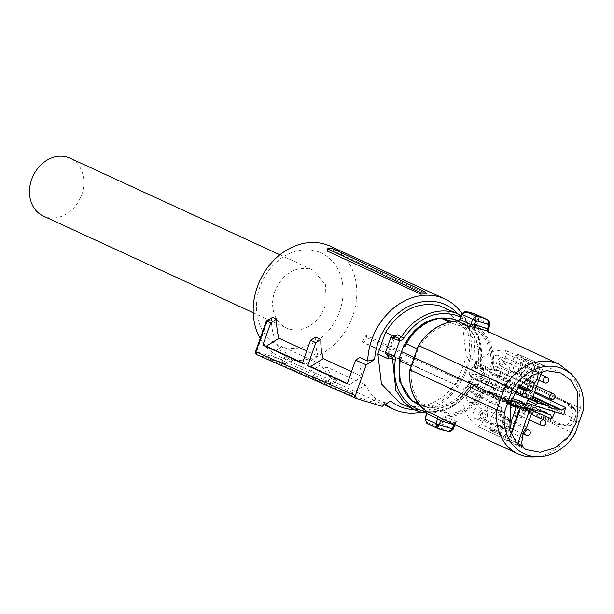 <?xml version="1.0" encoding="UTF-8"?>
<svg xmlns="http://www.w3.org/2000/svg" width="614" height="614" viewBox="0 0 614 614"><rect width="100%" height="100%" fill="white"/><g stroke="black" fill="none" stroke-linecap="round" stroke-linejoin="round"><path stroke-width="0.46" stroke-dasharray="3.07 2.3" d="M468.137 382.76L458.666 378.393L466.287 356.749L476.694 361.546L474.2 365.192L468.367 381.754L467.676 385.515A2.986 2.448 -65.3 0 1 470.194 384.057L470.723 384.172C475.182 385.73 476.525 386.352 474.76 386.029L475.75 384.525L476.809 384.732L474.76 386.029L470.723 384.172L470.738 381.939L469.51 381.647A1.996 1.09 -86.3 0 0 470.194 384.057M458.666 378.393A52.681 43.095 -65.3 0 1 404.626 404.964L400.052 403.229M444.114 307.53L462.733 326.855L466.287 356.749M482.926 369.935L481.929 367.418L477.193 365.13A1.996 1.105 -46.1 0 0 474.944 366.205L477.439 367.41A5.979 0.391 -160.6 0 1 482.642 369.413A5.979 0.391 -160.6 0 1 483.579 369.981A5.979 0.391 -160.6 0 1 482.926 369.935L481.192 369.083L475.75 384.525A4.981 4.075 -65.3 0 0 471.544 386.958L467.676 385.515M388.178 357.463L388.7 354.201L394.979 336.725L393.336 335.973M394.979 336.725L396.107 335.674M481.929 367.418L477.899 365.583M458.689 314.238A52.681 43.095 -65.3 0 1 480.67 364.578A2.986 2.448 -65.3 0 0 481.353 367.049A1.996 1.105 133.9 0 1 481.529 367.164L477.876 365.576L478.252 365.721L477.439 367.41M388.01 355.46A2.986 2.448 -65.3 0 0 387.787 355.214L390.88 356.527L387.787 355.214A1.996 1.105 133.9 0 1 387.611 355.092L387.864 355.399M474.568 386.029L474.361 385.976A2.986 2.448 -65.3 0 0 471.836 387.434C457.292 408.218 439.747 416.3 419.193 411.672M426.6 413.122L451.743 407.351L472.189 387.534C473.732 386.114 474.53 385.615 474.584 386.037L474.76 386.029M418.564 404.764L422.34 406.169C443.062 410.329 459.594 401.211 471.943 378.807L475.696 368.139L474.277 339.465L457.315 320.6M411.342 400.236L411.91 400.696M390.842 337.27A5.979 0.391 -160.6 0 1 392.338 337.523L393.39 337.738A1.996 1.09 93.7 0 1 394.411 336.234M387.603 355.084A1.996 1.105 133.9 0 1 387.956 353.18L386.214 352.321L387.219 354.846M461.329 315.596L478.36 335.658L481.529 367.164A1.996 1.105 133.9 0 1 481.192 369.083A4.981 4.075 -65.3 0 1 480.048 364.962L480.67 364.578L476.51 362.659A2.986 2.448 114.7 0 0 477.193 365.13M413.959 357.386L414.872 357.801L411.986 366.489L411.073 366.067M449.463 322.089L452.702 323.586A46.825 38.314 -65.3 0 0 436.07 329.726A46.825 38.314 114.7 0 0 418.073 349.22L414.872 357.801M418.073 349.22L417.159 348.806M442.011 318.474A46.326 37.899 114.7 0 0 405.01 347.048M458.075 320.961L464.391 325.044L478.575 331.391A46.825 38.314 -65.3 0 1 490.225 371.002L484.147 388.271L472.289 382.814L473.501 379.529L471.943 378.807M475.696 368.139L477.262 368.861A46.326 37.899 114.7 0 0 465.558 325.581M473.901 373.496L487.278 379.659M477.262 368.861L478.375 365.545L490.225 371.002M419.661 405.24L422.616 406.299L436.5 408.103A46.326 37.899 114.7 0 0 473.501 379.529M401.249 357.716A46.326 37.899 114.7 0 0 412.953 400.996L412.286 400.873M392.338 337.523L394.38 336.226M411.794 400.643L412.953 400.996M484.147 388.271A46.825 38.314 114.7 0 1 466.149 407.765A46.825 38.314 114.7 0 1 449.509 413.913L423.645 406.1L418.349 403.667M423.645 406.1A46.825 38.314 -65.3 0 1 411.986 366.489M445.518 415.762A0.998 0.53 -91 0 0 445.925 416.883L443.83 418.679L442.525 418.257C443.661 416.254 444.659 415.425 445.518 415.762A48.406 39.603 114.7 0 0 466.732 409.116A48.406 39.603 114.7 0 0 483.625 391.893L484.231 390.182L493.587 393.16L497.34 382.852L496.104 382.399L492.359 392.707L492.482 393.843L485.167 391.571L555.041 423.752L564.274 425.31C566.814 425.517 568.871 423.829 570.452 420.229L574.059 420.966L574.819 418.763L497.34 382.852L500.863 372.498L499.635 372.046L496.104 382.399M442.525 418.257L440.775 423.56L437.866 425.686L438.173 426.799L442.08 423.99L443.83 418.679L454.828 423.744A2.494 2.042 -65.3 0 1 457.046 422.002C458.366 422.777 457.867 423.115 455.534 423.023L444.759 420.114L455.534 423.023L453.769 424.75L456.356 422.969L455.289 422.954M426.853 423.384A0.998 0.576 115.2 0 1 426.722 422.325L425.256 418.909M477.608 318.942L478.874 319.464L476.94 324.629L475.666 324.115L477.608 318.942L476.594 315.673A58.867 48.161 114.7 0 0 471.168 313.593A58.867 48.161 114.7 0 0 465.458 312.311L462.334 314.337L460.086 319.41L456.854 321.797A48.406 39.603 114.7 0 0 435.633 328.444A48.406 39.603 114.7 0 0 418.74 345.667L410.259 369.743A48.406 39.603 114.7 0 0 425.855 409.83C426.722 410.006 427.083 411.25 426.93 413.552L425.487 418.955M452.702 323.586L478.575 331.391M464.391 325.044L452.656 321.498M466.717 325.934C476.978 335.774 480.862 348.982 478.375 365.545M475.666 324.115C475.32 326.326 475.604 327.531 476.502 327.73A48.406 39.603 114.7 0 1 492.106 367.817L491.507 369.521L499.635 372.046L500.41 371.34L493.096 369.068L562.969 401.241L566.722 402.009L551.886 395.048L566.799 402.032L574.259 408.241L566.722 402.009M472.289 382.814A46.825 38.314 -65.3 0 1 437.659 408.448L449.509 413.913M436.5 408.103L437.659 408.448M411.779 400.451L435.326 407.566M571.68 374.079L579.209 389.591L580.314 408.195L571.757 432.494L483.625 391.893M440.775 423.56L452.725 428.887L448.22 431.343L442.118 429.992M487.854 319.925L489.519 324.369L478.874 319.464L477.5 315.089L487.677 319.817M487.792 331.406L486.027 330.532L487.792 331.406C489.742 332.558 490.018 332.857 488.621 332.32A2.494 2.042 -65.3 0 1 487.938 329.695L476.94 324.629L477.5 327.201L476.502 327.73M492.106 367.817L493.372 368.154A49.312 40.347 114.7 0 0 477.5 327.201L488.621 332.32M491.507 369.521L493.065 369.052L493.38 368.154L580.314 408.195L583.3 410.313M566.799 402.032L567.144 403.145L500.863 372.498A0.998 0.814 114.7 0 0 500.494 371.37A0.998 0.998 0 0 0 500.372 371.324L551.886 395.048L552.354 396.207L548.924 406.606L545.078 416.868L543.958 417.551L558.794 424.512L555.041 423.752M485.167 391.571L484.231 390.182M574.996 433.898L571.757 432.494A49.312 40.347 -65.3 0 1 554.48 450.146A49.312 40.347 -65.3 0 1 533.543 456.9M570.452 420.229L571.243 418.111L574.857 418.84L575.571 416.691L571.956 415.954L571.243 418.111L579.317 422.156M571.956 415.954C572.992 412.124 572.532 409.285 570.567 407.427L562.969 401.241M453.186 428.971L452.725 428.887L453.025 429.332M448.412 431.419L438.173 426.799A59.773 48.905 -65.3 0 1 432.363 425.502A59.773 48.905 -65.3 0 1 427.498 423.683M488.644 331.737L487.539 331.23M488.376 329.741L487.938 329.695L489.473 324.56L488.813 324.568M489.473 324.56L488.997 324.069M575.525 416.607L575.571 416.691C576.6 412.869 576.109 410.014 574.09 408.141L574.428 409.231C576.062 410.82 576.431 413.276 575.525 416.607L574.021 420.882C572.647 424.005 570.897 425.479 568.771 425.302L567.796 426.024C570.398 426.239 572.486 424.558 574.059 420.966L574.021 420.882M558.794 424.512L564.274 425.31M568.771 425.302L559.868 423.814L558.855 424.52L567.812 426.024C570.567 426.147 572.685 424.466 574.159 420.974L575.663 416.691C576.684 413.061 576.216 410.244 574.259 408.241M511.178 400.313L497.401 396.153L489.895 391.816L511.915 398.471M497.401 396.153A41.89 34.269 114.7 0 0 495.613 403.114L499.105 400.458L502.682 401.541L508.576 401.717L510.311 402.792M463.432 388.854A41.345 33.824 114.7 0 0 477.899 426.392L481.706 424.497L483.041 420.69A10.561 8.642 114.7 0 0 486.142 415.816A10.561 8.642 114.7 0 0 486.741 410.19L491.499 396.682L490.371 393.244L478.866 389.76A10.561 8.642 114.7 0 0 475.835 387.242A10.561 8.642 114.7 0 0 470.101 387.112L466.924 386.152L463.432 388.854L495.613 403.114M509.566 429.409L507.517 432.033L506.051 436.201L502.421 438.189L477.899 426.392M502.275 438.112A41.752 34.154 114.7 0 0 504.401 439.248A41.752 34.154 114.7 0 0 508.415 440.798L508.876 441.021L511.293 434.144M517.755 443.715L517.318 444.95L508.876 441.021M517.318 444.95A41.89 34.269 114.7 0 0 519.659 445.488M527.134 407.742L526.121 404.035L522.706 402.991A10.561 8.642 114.7 0 0 519.667 400.474A10.561 8.642 114.7 0 0 513.933 400.343L502.666 396.943L499.328 399.046L494.569 412.547A10.561 8.642 114.7 0 0 491.469 417.42A10.561 8.642 114.7 0 0 490.87 423.054L489.535 426.86L490.594 430.268L521.839 445.257M491.4 430.468A41.345 33.824 114.7 0 0 526.244 409.323M554.895 411.848A41.752 34.154 114.7 0 0 555.056 411.411L527.219 403.068M563.744 414.519L555.516 411.61M532.676 391.87A41.345 33.824 114.7 0 0 518.208 354.332L514.402 356.227L513.066 360.034A10.561 8.642 114.7 0 0 509.958 364.908A10.561 8.642 114.7 0 0 509.367 370.541L504.608 384.042L505.675 387.449L517.241 390.964A10.561 8.642 114.7 0 0 520.081 393.397A10.561 8.642 114.7 0 0 526.006 393.612L529.184 394.572L532.676 391.87L534.341 392.668M505.675 387.449L529.421 398.877L528.355 395.47L533.205 381.693L533.842 375.96L536.981 370.979L538.447 366.811L542.223 364.9L518.208 354.332M542.223 364.9A41.752 34.154 114.7 0 0 539.322 363.411A41.752 34.154 114.7 0 0 536.091 362.206L536.544 362.413L524.602 396.314L531.893 399.63M541.809 371.462L543.827 365.729L536.544 362.413M543.827 365.729A41.89 34.269 114.7 0 0 537.918 364.739L538.631 364.916L539.744 368.346L538.286 372.498M504.708 350.256A41.345 33.824 114.7 0 0 469.127 372.683L469.925 376.658L473.402 377.733A10.561 8.642 114.7 0 0 476.241 380.166A10.561 8.642 114.7 0 0 482.167 380.381L487.961 382.131L489.074 381.432L491.384 374.862L492.497 374.164L497.977 375.814L499.09 375.116L501.538 368.177A10.561 8.642 114.7 0 0 504.639 363.304A10.561 8.642 114.7 0 0 505.238 357.678L506.573 353.871L505.437 350.425L504.708 350.256L537.918 364.739M476.241 380.166L500.264 391.671L497.378 389.23L493.61 388.063L492.781 384.126L469.127 372.683M492.781 384.126A41.752 34.154 114.7 0 0 489.442 391.602L489.895 391.809M526.751 402.861L555.056 411.411M508.415 440.798L511.001 433.453M522.537 407.558L523.335 409.715L524.202 408.341M489.074 381.432L513.457 393.044L514.102 391.21L514.916 393.328L524.149 396.114L536.091 362.206M513.457 393.044L512.345 393.751L506.32 391.932L482.167 380.381M500.264 391.671L506.32 391.932M511.946 398.394L489.442 391.602M525.085 406.437L516.827 402.769L517.748 400.144M516.827 402.769L514.785 404.02L516.251 405.639M513.45 415.501A5.726 4.689 114.7 0 0 519.705 411.833A5.726 4.689 114.7 0 0 517.848 404.956A5.726 4.689 114.7 0 0 517.249 404.718A5.726 4.689 114.7 0 0 510.932 408.51A5.726 4.689 114.7 0 0 513.058 415.356A5.726 4.689 114.7 0 0 513.45 415.501M497.87 425.318A5.726 4.689 114.7 0 0 504.125 421.657A5.726 4.689 114.7 0 0 502.267 414.772A5.726 4.689 114.7 0 0 501.669 414.534A5.726 4.689 114.7 0 0 495.352 418.334A5.726 4.689 114.7 0 0 497.478 425.18A5.726 4.689 114.7 0 0 497.87 425.318M479.749 407.919C485.674 409.338 481.637 420.79 475.95 418.702C470.025 417.282 474.054 405.831 479.749 407.919L485.221 410.582A5.564 4.551 -65.3 0 1 487.025 417.267A5.564 4.551 -65.3 0 1 480.946 420.82A5.564 4.551 -65.3 0 1 480.57 420.69A5.564 4.551 -65.3 0 1 478.506 414.036A5.564 4.551 -65.3 0 1 484.638 410.352A5.564 4.551 -65.3 0 1 485.221 410.582M475.95 418.702L480.57 420.69M469.61 402.27A5.726 4.689 114.7 0 0 475.873 398.601A5.726 4.689 114.7 0 0 474.016 391.724A5.726 4.689 114.7 0 0 473.409 391.486A5.726 4.689 114.7 0 0 467.101 395.278A5.726 4.689 114.7 0 0 469.219 402.124A5.726 4.689 114.7 0 0 469.61 402.27M478.859 376.014A5.726 4.689 114.7 0 0 485.114 372.345A5.726 4.689 114.7 0 0 483.256 365.468A5.726 4.689 114.7 0 0 482.658 365.23A5.726 4.689 114.7 0 0 476.349 369.022A5.726 4.689 114.7 0 0 478.467 375.868A5.726 4.689 114.7 0 0 478.859 376.014M498.238 355.406A5.726 4.689 114.7 0 0 491.929 359.205A5.726 4.689 114.7 0 0 494.047 366.051A5.726 4.689 114.7 0 0 494.439 366.19A5.726 4.689 114.7 0 0 500.702 362.529A5.726 4.689 114.7 0 0 498.844 355.644A5.726 4.689 114.7 0 0 498.238 355.406M524.602 396.314L524.149 396.114M516.359 372.805C510.434 371.386 514.471 359.934 520.158 362.022C526.083 363.442 522.046 374.893 516.359 372.805L520.979 374.793A5.564 4.551 -65.3 0 1 518.914 368.139A5.564 4.551 -65.3 0 1 525.047 364.455A5.564 4.551 -65.3 0 1 525.63 364.685A5.564 4.551 -65.3 0 1 527.434 371.37A5.564 4.551 -65.3 0 1 521.355 374.931A5.564 4.551 -65.3 0 1 520.979 374.793M520.158 362.022L525.63 364.685M522.698 389.245A5.726 4.689 114.7 0 0 528.953 385.577A5.726 4.689 114.7 0 0 527.096 378.7A5.726 4.689 114.7 0 0 526.49 378.462A5.726 4.689 114.7 0 0 520.181 382.253A5.726 4.689 114.7 0 0 522.307 389.099A5.726 4.689 114.7 0 0 522.698 389.245M526.712 427.252L494.569 412.547M538.179 411.081L513.933 400.343M540.059 410.659L522.706 402.991M532.384 398.233L517.241 390.964M533.205 381.693L509.367 370.541M536.981 370.979L513.066 360.034M497.378 389.23L473.402 377.733M510.073 403.544L478.866 389.76M507.985 419.815L486.741 410.19M507.517 432.033L483.041 420.69M522.913 438.043L490.87 423.054M522.138 407.151A5.564 4.551 -65.3 0 1 522.721 407.381A5.564 4.551 -65.3 0 1 524.525 414.059A5.564 4.551 -65.3 0 1 518.446 417.62A5.564 4.551 -65.3 0 1 518.07 417.482A5.564 4.551 -65.3 0 1 516.006 410.835A5.564 4.551 -65.3 0 1 522.138 407.151M506.55 416.967A5.564 4.551 -65.3 0 1 507.141 417.198A5.564 4.551 -65.3 0 1 508.945 423.883A5.564 4.551 -65.3 0 1 502.866 427.444A5.564 4.551 -65.3 0 1 502.482 427.306A5.564 4.551 -65.3 0 1 500.425 420.651A5.564 4.551 -65.3 0 1 506.55 416.967M502.682 401.541L470.101 387.112M478.298 393.912A5.564 4.551 -65.3 0 1 478.882 394.15A5.564 4.551 -65.3 0 1 480.685 400.827A5.564 4.551 -65.3 0 1 474.614 404.388A5.564 4.551 -65.3 0 1 474.231 404.25A5.564 4.551 -65.3 0 1 472.174 397.603A5.564 4.551 -65.3 0 1 478.298 393.912M525.968 379.498L501.538 368.177M538.232 372.637L505.238 357.678M487.547 367.656A5.564 4.551 -65.3 0 1 488.13 367.893A5.564 4.551 -65.3 0 1 489.934 374.571A5.564 4.551 -65.3 0 1 483.855 378.132A5.564 4.551 -65.3 0 1 483.479 377.994A5.564 4.551 -65.3 0 1 481.414 371.347A5.564 4.551 -65.3 0 1 487.547 367.656M499.443 368.316A5.564 4.551 -65.3 0 1 499.059 368.177A5.564 4.551 -65.3 0 1 497.002 361.523A5.564 4.551 -65.3 0 1 503.127 357.839A5.564 4.551 -65.3 0 1 503.71 358.069A5.564 4.551 -65.3 0 1 505.514 364.754A5.564 4.551 -65.3 0 1 499.443 368.316M532.86 396.89L526.006 393.612M531.379 380.895A5.564 4.551 -65.3 0 1 531.97 381.125A5.564 4.551 -65.3 0 1 533.773 387.802A5.564 4.551 -65.3 0 1 527.695 391.364A5.564 4.551 -65.3 0 1 527.311 391.225A5.564 4.551 -65.3 0 1 525.254 384.579A5.564 4.551 -65.3 0 1 531.379 380.895M427.114 294.06L333.456 250.926L332.588 248.67M333.456 250.926A60.771 49.719 114.7 0 0 327.147 251.034M462.181 313.762A60.771 49.719 -65.3 0 1 467.231 368.6A60.771 49.719 -65.3 0 1 421.05 412.194M330.424 246.268A60.771 49.719 -65.3 0 1 352.758 315.88A60.771 49.719 -65.3 0 1 279.585 356.665A60.771 49.719 -65.3 0 1 260.175 338.46M385.607 404.158A60.771 49.719 -65.3 0 1 383.689 402.531L375.883 398.939A60.771 49.719 -65.3 0 1 365.43 384.894L326.402 366.919A60.771 49.719 -65.3 0 0 336.863 380.964L331.66 378.569A60.771 49.719 -65.3 0 1 321.199 364.524L282.171 346.557L269.531 354.524L308.558 372.491L321.199 364.524M292.632 360.602L286.761 364.302L282.785 362.544L288.726 358.806L292.632 360.602A60.771 49.719 -65.3 0 1 282.171 346.557M288.726 358.806L285.794 356.65A60.771 49.719 -65.3 0 1 271.396 319.295L272.731 317.292M315.657 337.063A60.771 49.719 -65.3 0 0 317.998 356.22L306.739 351.039M359.888 357.432A60.771 49.719 -65.3 0 0 362.229 376.589L351.515 371.654M459.663 378.485L366.005 335.359A60.771 49.719 -65.3 0 1 362.091 341.691L363.626 342.773L366.873 337.616L458.888 379.368L459.663 378.485A60.771 49.719 -65.3 0 1 455.749 384.824L362.091 341.691M457.775 313.823A55.79 45.643 -65.3 0 1 465.919 368.615A55.79 45.643 -65.3 0 1 413.706 409.515M339.726 311.121A50.809 41.568 114.7 0 0 316.64 251.249A50.809 41.568 114.7 0 0 259.883 287.022A50.809 41.568 114.7 0 0 282.962 346.895A50.809 41.568 114.7 0 0 339.726 311.121M383.689 402.531L390.65 400.988M382.169 406.33L371.57 401.656L351.791 395.685L352.789 392.86L365.43 384.894M375.883 398.939L371.57 401.656M352.789 392.86L313.762 374.885L326.402 366.919M351.791 395.685L312.549 378.331L313.762 374.885M312.549 378.331L331.821 384.149L336.863 380.964M331.821 384.149L326.518 381.808L331.66 378.569M286.761 364.302L268.072 358.66L307.315 376.014L308.558 372.491M307.315 376.014L326.518 381.808M268.072 358.66L269.531 354.524M285.794 356.65L281.504 359.359L282.785 362.544M266.783 321.038L267.098 322.005L271.396 319.295M317.998 356.22L305.358 364.186L302.418 363.304M302.556 362.897L305.358 364.186M362.229 376.589L349.589 384.556L347.34 383.52M349.589 384.556L347.225 383.842M366.005 335.359L366.873 337.616M458.888 379.368A62.275 50.954 -65.3 0 1 455.419 384.917L363.626 342.773M517.94 411.672A2.986 2.448 -65.3 0 1 521.286 409.569A2.986 2.448 -65.3 0 1 521.539 409.668A2.986 2.448 -65.3 0 1 522.637 413.092A2.986 2.448 -65.3 0 1 519.298 415.194A2.986 2.448 -65.3 0 1 519.045 415.102A2.986 2.448 -65.3 0 1 517.94 411.672M474.108 398.44L475.466 401.963L478.805 399.86A2.986 2.448 -65.3 0 0 477.707 396.437A2.986 2.448 -65.3 0 0 477.446 396.337A2.986 2.448 -65.3 0 0 474.108 398.44M483.778 412.777A2.986 2.448 -65.3 0 1 484.039 412.869A2.986 2.448 -65.3 0 1 485.137 416.3L481.798 418.403L480.44 414.88A2.986 2.448 -65.3 0 1 483.778 412.777M505.698 419.393A2.986 2.448 -65.3 0 1 505.959 419.492A2.986 2.448 -65.3 0 1 507.057 422.916L503.718 425.018L502.359 421.496A2.986 2.448 -65.3 0 1 505.698 419.393M527.188 385.415L528.547 388.938L531.885 386.835A2.986 2.448 -65.3 0 0 530.788 383.412A2.986 2.448 -65.3 0 0 530.527 383.313A2.986 2.448 -65.3 0 0 527.188 385.415M524.195 366.88A2.986 2.448 -65.3 0 1 524.456 366.98A2.986 2.448 -65.3 0 1 525.553 370.403L522.215 372.506L520.856 368.983A2.986 2.448 -65.3 0 1 524.195 366.88M502.275 360.264A2.986 2.448 -65.3 0 1 502.536 360.364A2.986 2.448 -65.3 0 1 503.634 363.787L500.295 365.89L498.936 362.367A2.986 2.448 -65.3 0 1 502.275 360.264M483.356 372.184L484.715 375.707L488.053 373.604A2.986 2.448 -65.3 0 0 486.948 370.181A2.986 2.448 -65.3 0 0 486.695 370.081A2.986 2.448 -65.3 0 0 483.356 372.184M310.369 269.062L313.14 270.114L325.527 284.735L324.852 306.632A31.882 26.08 114.7 0 1 289.232 329.081A31.882 26.08 114.7 0 1 286.469 328.029A31.882 26.08 114.7 0 1 274.75 291.512C282.655 273.729 294.528 266.246 310.369 269.062M43.325 216.067A31.882 26.08 114.7 0 0 46.096 217.118A31.882 26.08 114.7 0 0 81.071 196.357A31.882 26.08 114.7 0 0 69.996 158.151M476.694 361.546A52.681 43.095 -65.3 0 1 476.51 362.659L475.804 362.421M474.2 365.192A4.981 4.075 114.7 0 0 474.944 366.205L469.51 381.647A4.981 4.075 114.7 0 0 468.367 381.754M471.544 386.958A50.686 41.468 -65.3 0 1 426.377 411.457M460.554 317.346A50.686 41.468 -65.3 0 1 480.048 364.962M470.738 381.939A5.979 0.391 -160.6 0 1 477.354 384.418A5.979 0.391 -160.6 0 1 478.298 384.986A5.979 0.391 -160.6 0 1 476.809 384.732M394.533 337.631A4.981 4.075 -65.3 0 1 393.39 337.738L387.956 353.18A4.981 4.075 114.7 0 1 388.7 354.201M385.561 352.275A5.979 0.391 -160.6 0 1 386.214 352.321M426.722 422.325A58.867 48.161 114.7 0 0 432.149 424.404A58.867 48.161 114.7 0 0 437.866 425.686M457.046 422.002L445.925 416.883A49.312 40.347 114.7 0 0 467.538 410.114A49.312 40.347 114.7 0 0 484.814 392.461L485.137 391.555M425.901 410.835L425.855 409.83M456.854 321.797A0.998 0.53 89.1 0 1 457.338 321.122M465.458 312.311L466.195 311.674M476.594 315.673A0.998 0.576 115.2 0 1 477.5 315.089M454.828 423.744L452.81 428.702M551.971 395.078L500.494 371.37A0.998 0.814 114.7 0 0 500.41 371.34M543.958 417.551L492.482 393.843A0.998 0.814 114.7 0 0 493.587 393.16L559.868 423.814M570.567 407.427L574.09 408.141M567.144 403.145L574.428 409.231M550.604 414.834L525.883 403.951M521.409 442.333L489.535 426.86M506.051 436.201L481.706 424.497M499.105 400.458L466.924 386.152M493.894 388.178L470.224 376.773M539.744 368.346L506.573 353.871M538.447 366.811L514.402 356.227M533.029 396.406L529.184 394.572M531.524 413.606L523.351 409.668M499.328 399.046L523.335 409.715M502.666 396.943L526.674 407.612M505.967 387.564L529.583 398.931M504.608 384.042L528.355 395.47M515.361 391.77L514.102 391.21M518.178 387.634L491.384 374.862M487.961 382.131L512.345 393.751M523.082 407.696L514.824 404.027M490.141 393.16L514.785 404.02M491.499 396.682L509.735 404.718M519.429 386.037L497.977 375.814M492.497 374.164L518.868 386.728M499.09 375.116L520.173 385.162M281.504 359.359L256.591 351.837L267.098 322.005M356.45 398.563L257.082 354.792L282.801 362.552M257.066 354.785A2.494 1.42 -73.2 0 0 257.082 354.792A2.494 1.42 -73.2 0 1 256.591 351.837L255.547 351.615M544.181 420.091A2.986 2.448 -65.3 0 1 545.278 423.514A2.986 2.448 -65.3 0 1 541.939 425.617M498.1 412.385A2.986 2.448 -65.3 0 1 497.839 412.286A2.986 2.448 -65.3 0 1 496.741 408.863A2.986 2.448 -65.3 0 1 500.08 406.76A2.986 2.448 -65.3 0 1 500.341 406.859A2.986 2.448 -65.3 0 1 501.438 410.282A2.986 2.448 -65.3 0 1 498.1 412.385M506.42 423.199A2.986 2.448 -65.3 0 1 506.673 423.299A2.986 2.448 -65.3 0 1 507.778 426.722A2.986 2.448 -65.3 0 1 504.439 428.825A2.986 2.448 -65.3 0 1 504.178 428.726A2.986 2.448 -65.3 0 1 503.081 425.302A2.986 2.448 -65.3 0 1 506.42 423.199M528.593 429.915A2.986 2.448 -65.3 0 1 529.69 433.338A2.986 2.448 -65.3 0 1 526.351 435.441M553.421 393.835A2.986 2.448 -65.3 0 1 554.519 397.258A2.986 2.448 -65.3 0 1 551.18 399.361M547.089 377.403A2.986 2.448 -65.3 0 1 548.187 380.826A2.986 2.448 -65.3 0 1 544.848 382.929M524.909 370.687A2.986 2.448 -65.3 0 1 525.17 370.787A2.986 2.448 -65.3 0 1 526.267 374.21A2.986 2.448 -65.3 0 1 522.928 376.313A2.986 2.448 -65.3 0 1 522.668 376.213A2.986 2.448 -65.3 0 1 521.57 372.79A2.986 2.448 -65.3 0 1 524.909 370.687M507.348 386.129A2.986 2.448 -65.3 0 1 507.087 386.029A2.986 2.448 -65.3 0 1 505.99 382.606A2.986 2.448 -65.3 0 1 509.328 380.503A2.986 2.448 -65.3 0 1 509.589 380.603A2.986 2.448 -65.3 0 1 510.687 384.026A2.986 2.448 -65.3 0 1 507.348 386.129M478.252 365.721L482.274 367.31C482.949 367.057 483.387 367.947 483.579 369.981L478.298 384.986C476.955 386.521 475.819 386.881 474.906 386.083M390.926 356.534L387.611 355.092M500.372 371.324L493.057 369.052M454.897 424.781L455.143 424.174M504.401 439.248L525.845 449.517M539.322 363.411L561.066 373.02M526.106 404.035L550.827 414.918M522.46 445.733L490.594 430.268M478.076 426.484L502.421 438.189M469.933 376.658L493.61 388.071M538.608 364.908L505.437 350.425M517.97 354.209L542.016 364.793M519.667 400.474L544.027 411.242M490.371 393.244L515.016 404.104M522.721 407.381L517.848 404.956M518.07 417.482L513.058 415.356M507.141 417.198L502.267 414.772M502.482 427.306L497.478 425.18M475.835 387.242L508.576 401.717M478.882 394.15L474.016 391.724M474.231 404.25L469.219 402.124M488.13 367.893L483.256 365.468M483.479 377.994L478.467 375.868M499.059 368.177L494.047 366.051M503.71 358.069L498.844 355.644M520.081 393.397L552.37 408.863M531.97 381.125L527.096 378.7M527.311 391.225L522.307 389.099M384.387 404.933L279.585 356.665M529.329 419.838L519.045 415.102M531.325 414.174L521.539 409.668M475.205 401.863L497.839 412.286A2.986 2.986 0 0 0 501.907 410.566A2.986 2.986 0 0 0 500.341 406.859L477.707 396.437M481.545 418.303L504.178 428.726A2.986 2.986 0 0 0 508.246 427.006A2.986 2.986 0 0 0 506.673 423.299L484.039 412.869M525.592 428.526L505.959 419.492M523.09 433.96L503.457 424.919M534.656 391.778L528.286 388.846M536.651 386.114L530.788 383.412M540.75 374.479L524.456 366.98M538.754 380.143L521.954 372.406M500.034 365.791L522.668 376.213A2.986 2.986 0 0 0 526.735 374.494A2.986 2.986 0 0 0 525.17 370.787L502.536 360.364M484.454 375.607L507.087 386.029A2.986 2.986 0 0 0 511.155 384.31A2.986 2.986 0 0 0 509.589 380.603L486.948 370.181M279.892 254.802L313.14 270.114M253.221 312.718L286.469 328.029"/><path stroke-width="0.92" d="M393.336 335.973L385.5 332.366C399.952 309.97 417.965 301.113 439.547 305.795L458.689 314.238A52.681 43.095 -65.3 0 0 454.114 312.511A52.681 43.095 -65.3 0 0 401.472 336.741L397.304 334.83A2.986 2.448 -65.3 0 1 394.787 336.288L394.38 336.226C392.615 335.912 393.958 336.533 398.425 338.091L398.946 338.199A1.996 1.09 93.7 0 1 399.637 340.609L398.402 340.317L398.425 338.091L394.249 336.18M419.193 411.672L400.052 403.229L381.432 383.903L377.879 354.009L385.5 332.366M387.611 355.092L388.286 358.799L377.879 354.009M394.073 336.15L397.304 334.83M460.554 317.346A50.686 41.468 -65.3 0 0 454.49 314.859C434.72 310.408 417.835 318.182 403.843 338.184A4.981 4.075 -65.3 0 1 399.637 340.609L394.196 356.051A1.996 1.105 -46.1 0 1 391.947 357.125L390.88 356.527L391.709 354.854L394.196 356.051A4.981 4.075 -65.3 0 1 395.339 360.172L388.47 357.686A52.681 43.095 -65.3 0 0 388.286 358.799M457.315 320.6L453.048 318.965C432.325 314.805 415.793 323.931 403.444 346.327L399.691 356.995L399.752 381.494L411.342 400.236M411.91 400.696L418.564 404.764M401.487 351.638L413.959 357.386M399.691 356.995L401.249 357.716L400.136 361.032L411.073 366.067M417.159 348.806L406.215 343.763L405.01 347.048L403.444 346.327M452.656 321.498L440.852 318.121A46.825 38.314 -65.3 0 0 406.215 343.763M440.837 317.937L453.324 319.088L458.075 320.961M412.286 400.873L419.661 405.24M418.349 403.667L411.794 400.643C401.533 390.796 397.649 377.595 400.136 361.032M449.463 322.089L440.852 318.121M453.892 424.32L453.769 424.75L440.606 420.782L443.009 419.247L437.022 415.962A2.494 2.042 -65.3 0 1 437.698 418.579L426.699 413.514L425.256 418.909L426.853 423.384L436.615 427.881L435.902 423.814L438.995 425.287L436.615 427.881L442.118 429.992M426.699 413.514L425.801 410.774M410.022 369.881L414.25 357.624L501.07 397.711L505.522 385.615L512.69 389A46.649 38.16 -65.3 0 1 559.308 367.548A46.649 38.16 -65.3 0 1 575.095 378.362A46.649 38.16 -65.3 0 1 583.3 410.313L574.996 433.898A46.649 38.16 -65.3 0 1 539.023 456.701L533.543 456.9A49.312 40.347 -65.3 0 1 522.291 455.473A49.312 40.347 -65.3 0 1 518.016 453.846A49.312 40.347 -65.3 0 1 496.964 409.914L410.022 369.881A49.312 40.347 114.7 0 0 425.901 410.835L437.022 415.962M418.433 345.482C428.618 330.079 441.589 321.959 457.346 321.122A0.998 0.53 89.1 0 1 457.484 321.153L460.086 319.41L462.066 314.391L466.195 311.674L475.95 316.172L481.744 317.469L487.854 319.917C488.383 319.364 489.089 320.853 489.972 324.384L488.391 329.741M427.498 423.683A59.773 48.905 -65.3 0 1 427.175 423.537L436.615 427.881M496.964 409.914L501.07 397.711L508.369 400.742L504.386 412.585L496.964 409.914M575.095 378.362L571.68 374.079L559.27 364.255L554.987 362.636C544.288 359.612 533.558 361.385 522.798 367.963C515.906 372.353 510.15 378.239 505.522 385.615L418.579 345.575L414.059 357.647M477.5 315.089A59.773 48.905 114.7 0 0 477.178 314.944L487.677 319.817L488.813 324.568L475.904 320.669L474.445 324.706L470.823 324.53A2.494 2.042 -65.3 0 1 468.605 326.272L475.274 327.63L474.445 324.706L487.593 328.674L487.938 329.695M476.019 320.147L475.904 320.669L472.65 319.487L475.95 316.172L476.019 320.147L472.711 319.288L462.066 314.391M539.023 456.701A46.649 38.16 -65.3 0 1 528.385 455.35A46.649 38.16 -65.3 0 1 504.386 412.585M454.498 424.596L453.769 424.75L451.981 429.209L448.711 431.458C449.187 432.11 450.622 431.404 453.025 429.339L453.186 428.971L439.225 424.811L440.606 420.782L437.698 418.579L435.971 423.622L439.225 424.811L438.995 425.287M451.981 429.209L452.725 428.887M512.69 389L508.369 400.742M487.792 331.406L487.593 328.674L488.813 324.568L489.473 324.56M489.519 324.369L488.997 324.069M576.93 421.434L568.257 436.861L555.248 447.79L540.228 452.272L525.845 449.517L516.021 441.796L509.797 430.168L510.756 401.464L519.267 386.237L532.016 375.346L546.798 370.672L561.066 373.02L571.235 380.596L577.751 392.285L576.93 421.434M519.659 445.488A41.89 34.269 114.7 0 0 523.228 445.941L522.445 445.726L521.409 442.333L522.913 438.043A11.106 9.087 114.7 0 1 523.565 432.271A11.106 9.087 114.7 0 1 526.712 427.252L531.524 413.606L530.711 411.487L522.875 407.719M521.839 445.257L523.228 445.941M526.244 409.323A41.345 33.824 114.7 0 0 526.981 408.041L527.134 407.742M524.202 408.341L526.674 407.612L538.179 411.081L544.027 411.242L547.12 413.782L550.827 414.918L551.717 418.886L526.981 408.041M551.717 418.886A41.752 34.154 114.7 0 0 554.895 411.848M563.744 414.519A41.89 34.269 114.7 0 0 565.532 407.566L562.048 410.221L558.471 409.139L552.37 408.863L549.461 406.422L538.064 402.976L536.06 404.242L535.446 405.984L563.744 414.519M534.341 392.668L565.532 407.566M535.446 405.984L526.751 402.861L527.672 400.244L529.429 398.885M511.001 433.453L520.35 406.898L522.537 407.558M523.128 396.943L514.547 393.144M511.915 398.471L518.201 400.366L511.946 398.394M516.251 405.639L516.144 407.542L511.293 421.319L507.985 419.815M509.566 429.409L510.656 427.052L511.293 421.319M522.714 407.627L530.88 411.557L529.253 411.05L517.755 443.715M511.293 434.144L520.81 407.12L529.253 411.05M520.81 407.12L520.35 406.898M510.311 402.792L511.692 404.258L523.082 407.696L525.085 406.437L525.699 404.695L511.178 400.313M518.201 400.366L525.699 404.695M538.286 372.498L537.588 378.408L534.433 383.428L531.862 390.734L530.749 391.433L525.269 389.783L524.156 390.481L522.583 394.948L523.397 397.066L531.893 399.63L541.809 371.462M514.778 393.275L523.397 397.066M547.12 413.782L540.059 410.659M549.461 406.422L532.384 398.233M511.692 404.258L510.073 403.544M534.433 383.428L525.968 379.498M558.471 409.139L532.86 396.89M327.416 248.823L327.147 251.034L420.805 294.167A60.771 49.719 -65.3 0 1 427.114 294.06L425.187 291.942L332.588 248.67A63.05 51.584 114.7 0 0 327.416 248.823L419.631 292.08A62.275 50.954 -65.3 0 1 425.187 291.942M306.739 351.039L278.971 338.253A60.771 49.719 -65.3 0 1 276.63 319.096L270.759 322.787L266.33 320.976L255.547 351.615L255.946 351.853L355.322 395.631L366.174 364.816L374.647 359.482L367.694 361.024A60.771 49.719 -65.3 0 1 371.731 339.765A60.771 49.719 -65.3 0 1 444.904 298.98A60.771 49.719 -65.3 0 1 462.181 313.762M260.175 338.46A60.771 49.719 -65.3 0 1 257.258 287.053A60.771 49.719 -65.3 0 1 330.424 246.268L444.904 298.98M420.805 294.167L419.631 292.08M421.05 412.194A60.771 49.719 -65.3 0 1 394.065 409.384A60.771 49.719 -65.3 0 1 385.607 404.158M266.361 320.945L272.731 317.292L266.783 321.038L255.946 351.853L256.89 354.715L356.45 398.563L382.169 406.33L390.65 400.988A55.79 45.643 -65.3 0 0 413.706 409.515M276.63 319.096L272.731 317.292M351.515 371.654L323.202 358.622A60.771 49.719 -65.3 0 1 320.861 339.458L315.657 337.063L310.515 340.302L302.418 363.304L262.876 345.175L266.33 346.219L278.971 338.253M367.694 361.024L359.888 357.432L355.567 360.149L347.225 383.842L307.691 365.721L315.819 342.635L310.515 340.302M374.647 359.482A55.79 45.643 -65.3 0 1 378.247 342.144A55.79 45.643 -65.3 0 1 457.775 313.823M270.759 322.787L262.876 345.175M266.33 346.219L302.556 362.897M315.819 342.635L320.861 339.458M323.202 358.622L310.561 366.589L307.691 365.721M347.34 383.52L310.561 366.589M366.174 364.816L355.567 360.149M355.322 395.631L356.45 398.563M279.892 254.802L69.996 158.151A31.882 26.08 114.7 0 0 67.233 157.1A31.882 26.08 114.7 0 0 32.25 177.86A31.882 26.08 114.7 0 0 43.325 216.067L253.221 312.718M487.263 319.587L487.677 319.817L487.263 319.587M426.6 413.122L419.278 411.702L414.619 409.937L403.582 402.001L395.792 390.151L392.638 359.597A2.986 2.448 -65.3 0 0 391.947 357.125M426.377 411.457A50.686 41.468 -65.3 0 1 420.897 410.275A50.686 41.468 -65.3 0 1 395.339 360.172M388.01 355.46A2.986 2.448 -65.3 0 1 388.47 357.686L388.178 357.463M403.843 338.184L401.472 336.741A2.986 2.448 -65.3 0 1 398.946 338.199M398.402 340.317A5.979 0.391 -160.6 0 1 391.786 337.838A5.979 0.391 -160.6 0 1 390.842 337.27L385.561 352.275A5.979 0.391 -160.6 0 0 386.505 352.843A5.979 0.391 -160.6 0 0 391.709 354.854M468.605 326.272L457.484 321.153A49.312 40.347 114.7 0 0 435.856 327.922A49.312 40.347 114.7 0 0 418.579 345.575M465.995 311.659L466.195 311.674A59.773 48.905 114.7 0 1 471.989 312.971A59.773 48.905 114.7 0 1 477.178 314.944L471.951 312.956L466.103 311.651C464.752 311.221 463.355 312.089 461.92 314.253L459.679 319.334L457.346 321.122M443.009 419.247L518.016 453.846M425.256 418.909L435.971 423.622M559.27 364.255L486.027 330.532L475.274 327.63M472.65 319.487L470.823 324.53L459.817 319.464M562.048 410.221L533.029 396.406M536.06 404.242L527.672 400.244M538.064 402.976L529.675 398.985M522.583 394.948L515.361 391.77M524.156 390.481L518.178 387.634M509.735 404.718L516.144 407.542M530.749 391.433L519.429 386.037M518.868 386.728L525.269 389.783M520.173 385.162L531.862 390.734M541.939 425.617A2.986 2.448 -65.3 0 1 541.678 425.525A2.986 2.448 -65.3 0 1 540.581 422.102A2.986 2.448 -65.3 0 1 543.92 419.991A2.986 2.448 -65.3 0 1 544.181 420.091L531.325 414.174M526.351 435.441A2.986 2.448 -65.3 0 1 526.091 435.341A2.986 2.448 -65.3 0 1 524.993 431.918A2.986 2.448 -65.3 0 1 528.332 429.815A2.986 2.448 -65.3 0 1 528.593 429.915L525.592 428.526M551.18 399.361A2.986 2.448 -65.3 0 1 550.919 399.269A2.986 2.448 -65.3 0 1 549.822 395.846A2.986 2.448 -65.3 0 1 553.16 393.735A2.986 2.448 -65.3 0 1 553.421 393.835L536.651 386.114M544.848 382.929A2.986 2.448 -65.3 0 1 544.587 382.829A2.986 2.448 -65.3 0 1 543.49 379.406A2.986 2.448 -65.3 0 1 546.828 377.303A2.986 2.448 -65.3 0 1 547.089 377.403L540.75 374.479M461.329 315.596L458.689 314.238M390.888 356.542L386.866 354.946C386.191 355.199 385.761 354.309 385.561 352.275M394.242 336.18C393.321 335.374 392.192 335.743 390.842 337.27M409.868 369.797C408.287 387.841 413.613 401.51 425.847 410.812L426.53 413.46L425.088 418.855L426.853 423.384M418.41 345.521L409.883 369.743M453.186 428.971L454.897 424.781M436.93 428.027L448.496 431.427M488.967 332.128L488.376 329.741M394.065 409.384L384.387 404.933M255.547 351.615A2.494 2.494 0 0 0 256.89 354.715M529.329 419.838L541.678 425.525A2.986 2.986 0 0 0 545.746 423.798A2.986 2.986 0 0 0 544.181 420.091M523.09 433.96L526.091 435.341A2.986 2.986 0 0 0 530.166 433.622A2.986 2.986 0 0 0 528.593 429.915M534.656 391.778L550.919 399.269A2.986 2.986 0 0 0 554.995 397.542A2.986 2.986 0 0 0 553.421 393.835M538.754 380.143L544.587 382.829A2.986 2.986 0 0 0 548.655 381.11A2.986 2.986 0 0 0 547.089 377.403"/></g></svg>
